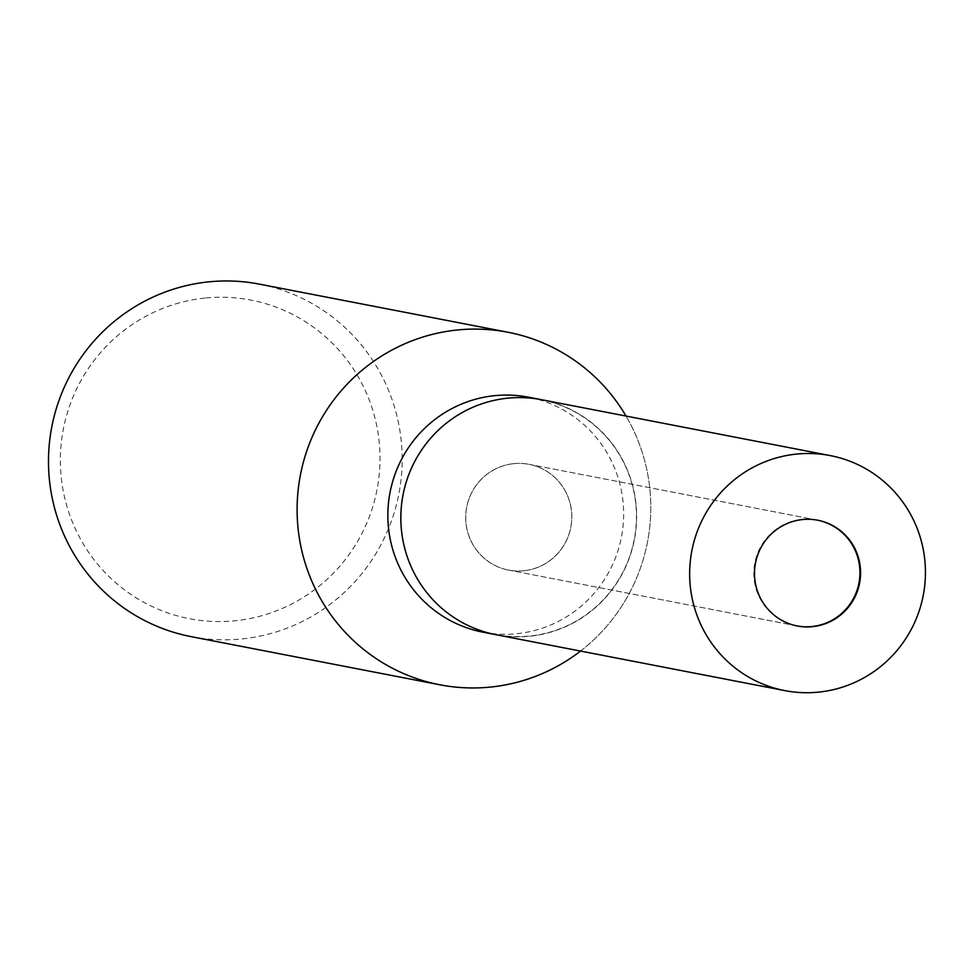 <?xml version="1.0" encoding="UTF-8"?>
<svg xmlns="http://www.w3.org/2000/svg" width="974" height="974" viewBox="0 0 974 974"><rect width="100%" height="100%" fill="white"/><g stroke="black" fill="none" stroke-linecap="round" stroke-linejoin="round"><path stroke-width="0.73" stroke-dasharray="4.87 3.65" d="M513.736 463.661A53.862 53.022 101 0 0 465.803 514.869A53.862 53.022 101 0 0 508.562 570.082A53.862 53.022 101 0 0 523.854 570.764A53.862 53.022 101 0 0 571.787 519.544A53.862 53.022 101 0 0 529.028 464.33A53.862 53.022 101 0 0 513.736 463.661M817.454 520.165A53.862 53.022 101 0 0 817.137 520.104A53.862 53.022 101 0 0 801.833 519.434A53.862 53.022 101 0 0 753.9 570.642A53.862 53.022 101 0 0 796.659 625.856A53.862 53.022 101 0 0 796.988 625.917M483.007 632.187A119.68 117.83 101 0 0 516.999 633.684A119.68 117.83 101 0 0 623.506 519.885A119.68 117.83 101 0 0 528.492 397.185M496.63 634.817A119.68 117.83 101 0 0 529.978 636.205A119.68 117.83 101 0 0 636.472 522.734A119.68 117.83 101 0 0 542.128 399.815M191.208 636.655A179.533 176.744 101 0 0 242.209 638.907A179.533 176.744 101 0 0 401.97 468.19A179.533 176.744 101 0 0 259.461 284.14M204.93 298.068A162.244 159.736 101 0 0 61.082 475.811A162.244 159.736 101 0 0 235.428 620.718A162.244 159.736 101 0 0 379.276 442.987A162.244 159.736 101 0 0 204.93 298.068M580.541 651.07A179.533 176.744 101 0 0 626.039 416.068A179.533 176.744 101 0 1 580.541 651.07M523.793 570.752A53.862 53.022 101 0 0 571.726 519.532A53.862 53.022 101 0 0 528.967 464.318A53.862 53.022 101 0 0 513.663 463.648A53.862 53.022 101 0 0 465.742 514.856A53.862 53.022 101 0 0 508.489 570.07A53.862 53.022 101 0 0 523.793 570.752M495.985 634.695A119.68 117.83 101 0 0 529.978 636.192A119.68 117.83 101 0 0 636.485 522.393A119.68 117.83 101 0 0 541.471 399.693M507.503 398.378A119.498 117.647 101 0 0 401.556 529.284A119.498 117.647 101 0 0 529.966 636.01A119.498 117.647 101 0 0 635.9 505.104A119.498 117.647 101 0 0 507.503 398.378M796.659 625.856L508.562 570.082M817.137 520.104L529.028 464.33M817.783 520.226L528.967 464.318M797.304 625.99L508.489 570.07"/><path stroke-width="1.46" d="M796.988 625.917A53.862 53.022 101 0 0 811.963 626.538A53.862 53.022 101 0 0 859.872 575.488A53.862 53.022 101 0 0 817.454 520.165M542.128 399.815A119.68 117.83 101 0 0 541.483 399.693L528.492 397.185A119.68 117.83 101 0 0 494.5 395.675A119.68 117.83 101 0 0 387.993 509.487A119.68 117.83 101 0 0 483.007 632.187L495.985 634.695A119.68 117.83 101 0 0 496.63 634.817M495.985 634.695A119.68 117.83 101 0 1 400.984 511.995A119.68 117.83 101 0 1 507.478 398.196A119.68 117.83 101 0 1 541.471 399.693A119.68 117.83 101 0 0 507.478 398.196A119.68 117.83 101 0 0 400.971 511.995A119.68 117.83 101 0 0 495.985 634.695L784.801 690.615A119.692 117.83 101 0 0 818.793 692.112A119.692 117.83 101 0 0 925.3 578.3A119.692 117.83 101 0 0 830.286 455.601A119.692 117.83 101 0 0 796.294 454.103A119.692 117.83 101 0 0 689.787 567.903A119.692 117.83 101 0 0 784.801 690.615M508.075 332.268A179.533 176.744 101 0 1 626.039 416.068A179.533 176.744 101 0 0 457.074 330.016A179.533 176.744 101 0 0 297.91 526.691A179.533 176.744 101 0 0 490.823 687.035A179.533 176.744 101 0 0 580.541 651.07A179.533 176.744 101 0 1 490.823 687.035A179.533 176.744 101 0 1 439.822 684.783L191.208 636.655A179.533 176.744 101 0 1 48.7 452.593A179.533 176.744 101 0 1 208.46 281.888A179.533 176.744 101 0 1 259.461 284.14L508.075 332.268A179.533 176.744 101 0 0 457.074 330.016A179.533 176.744 101 0 0 297.313 500.733A179.533 176.744 101 0 0 439.822 684.783M812.608 626.659A53.862 53.022 101 0 0 860.529 575.451A53.862 53.022 101 0 0 817.783 520.226A53.862 53.022 101 0 0 802.479 519.556A53.862 53.022 101 0 0 754.558 570.764A53.862 53.022 101 0 0 797.304 625.99A53.862 53.022 101 0 0 812.608 626.659M541.471 399.693L830.286 455.601"/></g></svg>

